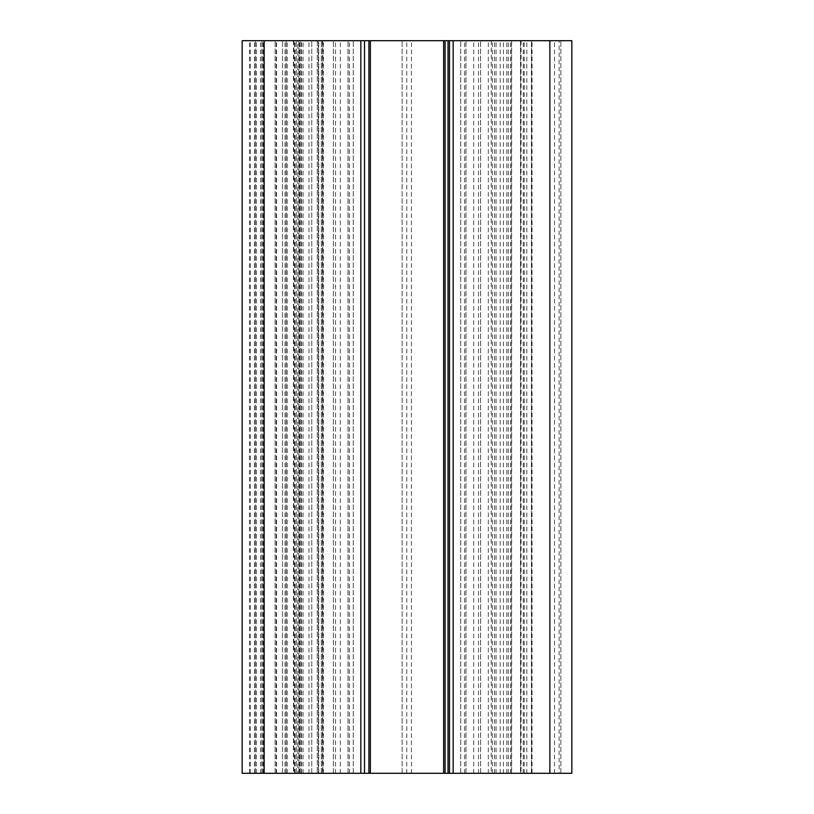 <?xml version="1.0" encoding="UTF-8"?>
<svg xmlns="http://www.w3.org/2000/svg" width="814" height="814" viewBox="0 0 814 814"><rect width="100%" height="100%" fill="white"/><g stroke="black" fill="none" stroke-linecap="round" stroke-linejoin="round"><path stroke-width="0.61" stroke-dasharray="4.07 3.05" d="M559.147 40.7L571.835 40.7L571.835 773.3L559.147 773.3L559.147 40.7L402.126 40.7L560.846 40.7L242.165 40.7M549.857 773.3L262.006 773.3L560.846 773.3L549.857 773.3L549.857 40.7M297.812 773.3L293.447 773.3L297.812 773.3L297.812 40.7M321.316 773.3L318.366 773.3L321.316 773.3L321.316 40.7L321.316 773.3M318.386 773.3L322.751 773.3L317.297 773.3L318.386 773.3L318.366 40.7L318.366 773.3M520.522 773.3L520.522 40.7L520.522 773.3M443.63 773.3L480.626 773.3L443.63 773.3L443.63 40.7L480.626 40.7L443.63 40.7M370.37 773.3L333.374 773.3L370.37 773.3L370.37 40.7L333.374 40.7L370.37 40.7M242.165 773.3L559.147 773.3M560.846 773.3L560.846 40.7L560.846 773.3M300.773 773.3L300.773 40.7L300.773 773.3M286.121 773.3L286.121 40.7L286.121 773.3M275.132 773.3L275.132 40.7L275.132 773.3M282.458 773.3L282.458 40.7L282.458 773.3M249.491 773.3L249.491 40.7M255.352 773.3L255.352 40.7L255.352 773.3M264.143 773.3L264.143 40.7L264.143 773.3M364.509 773.3L364.509 40.7M348.026 773.3L348.026 40.7L348.026 773.3M333.374 773.3L333.374 40.7L333.374 773.3M480.626 773.3L480.626 40.7L480.626 773.3M465.974 773.3L465.974 40.7L465.974 773.3M449.491 773.3L449.491 40.7M311.762 773.3L311.762 40.7L311.762 773.3M296.377 773.3L296.377 40.7L296.377 773.3M262.006 773.3L262.006 40.7L262.006 773.3M322.385 773.3L322.385 40.7L322.385 773.3M492.409 773.3L492.409 40.7M488.308 773.3L488.308 40.7M496.082 773.3L496.082 40.7M500.183 773.3L500.183 40.7M532.061 773.3L532.061 40.7M524.216 773.3L524.216 40.7M411.416 773.3L411.416 40.7M402.126 773.3L402.126 40.7L402.126 773.3M303.073 773.3L303.073 40.7M301.618 773.3L301.618 40.7M299.664 773.3L299.664 40.7M287.23 773.3L287.23 40.7M285.012 773.3L285.012 40.7M276.241 773.3L276.241 40.7M276.597 773.3L276.597 40.7M260.48 773.3L260.48 40.7M250.336 773.3L250.336 40.7M254.507 773.3L254.507 40.7M256.461 773.3L256.461 40.7M263.034 773.3L263.034 40.7M263.298 773.3L263.298 40.7M261.843 773.3L261.843 40.7M368.905 773.3L368.905 40.7M349.491 773.3L349.491 40.7M335.521 773.3L335.521 40.7M348.077 773.3L348.077 40.7M353.256 773.3L353.256 40.7L353.256 773.3M460.744 773.3L460.744 40.7L460.744 773.3M465.923 773.3L465.923 40.7M478.479 773.3L478.479 40.7M464.509 773.3L464.509 40.7M445.095 773.3L445.095 40.7M554.497 773.3L554.497 40.7M406.776 773.3L406.776 40.7M308.984 773.3L308.984 40.7M299.155 773.3L299.155 40.7M295.095 773.3L295.095 40.7M294.882 773.3L294.882 40.7M294.617 773.3L294.617 40.7M318.722 773.3L318.722 40.7M323.453 773.3L323.453 40.7M340.303 773.3L340.303 40.7M473.697 773.3L473.697 40.7M494.586 773.3L494.586 40.7M503.418 773.3L503.418 40.7M508.312 773.3L508.312 40.7M511.507 773.3L511.507 40.7M510.541 773.3L510.541 40.7M506.786 773.3L506.786 40.7M523.239 773.3L523.239 40.7M526.831 773.3L526.831 40.7M531.43 773.3L531.43 40.7M521.072 40.7L521.072 773.3M293.813 40.7L293.813 773.3M298.901 40.7L298.901 773.3L298.901 40.7M293.447 40.7L293.447 773.3M317.297 40.7L317.297 773.3L317.297 40.7M322.751 40.7L322.751 773.3M511.63 40.7L511.63 773.3M491.249 40.7L491.249 773.3M520.553 40.7L520.553 773.3M531.542 40.7L531.542 773.3"/><path stroke-width="1.22" d="M571.835 773.3L242.165 773.3L242.165 40.7L571.835 40.7L571.835 773.3M449.491 773.3L449.491 40.7M242.165 773.3L242.165 40.7M364.509 773.3L364.509 40.7M370.37 773.3L370.37 40.7M443.63 773.3L443.63 40.7M549.857 773.3L549.857 40.7M453.154 773.3L453.154 40.7M264.143 773.3L264.143 40.7M360.846 773.3L360.846 40.7M368.905 773.3L368.905 40.7M445.095 773.3L445.095 40.7M448.026 773.3L448.026 40.7"/></g></svg>
